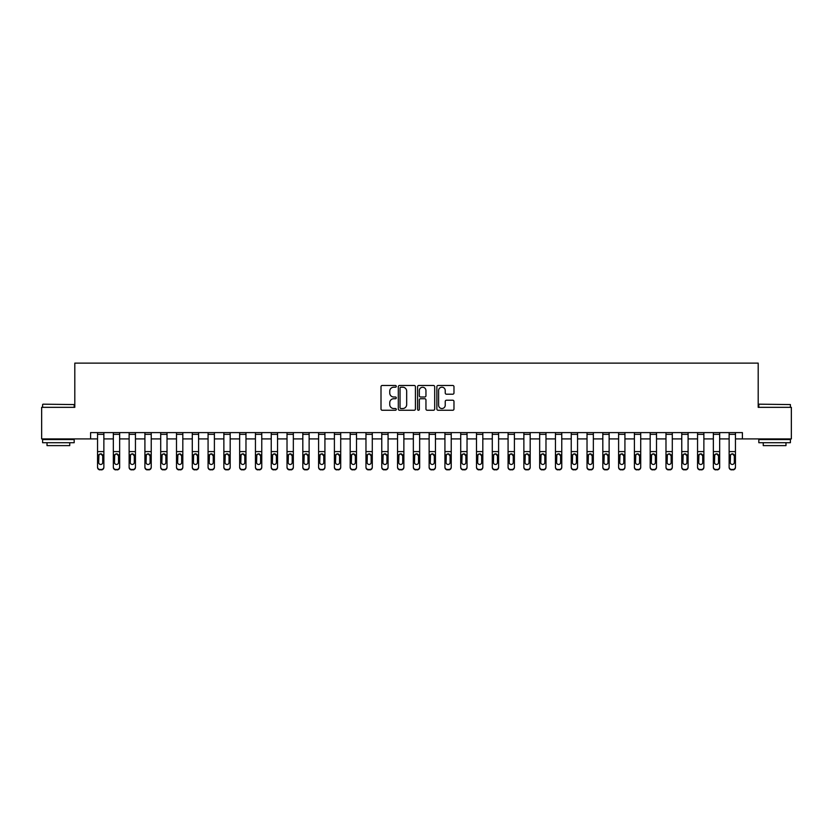 <?xml version="1.0" encoding="UTF-8"?>
<svg xmlns="http://www.w3.org/2000/svg" width="833" height="833" viewBox="0 0 833 833"><rect width="100%" height="100%" fill="white"/><g stroke="black" fill="none" stroke-linecap="round" stroke-linejoin="round"><path stroke-width="1.25" d="M396.289 386.335A0.864 0.864 0 0 0 395.425 385.471L382.243 385.471A1.239 1.239 0 0 0 381.004 386.71L381.004 409.024A1.239 1.239 0 0 0 382.243 410.263L395.425 410.263A0.864 0.864 0 0 0 396.289 409.399A0.864 0.864 0 0 0 395.425 408.534L393.717 408.534A3.967 3.967 0 0 1 389.75 404.567L389.75 402.703A3.967 3.967 0 0 1 393.717 398.736L395.425 398.736A0.864 0.864 0 0 0 396.289 397.872A0.864 0.864 0 0 0 395.425 396.997L393.717 396.997A3.967 3.967 0 0 1 389.75 393.03L389.75 391.177A3.967 3.967 0 0 1 393.717 387.21L395.425 387.21A0.864 0.864 0 0 0 396.289 386.335M452.736 394.207A1.239 1.239 0 0 0 453.975 392.968L453.975 386.71A1.239 1.239 0 0 0 452.736 385.471L438.106 385.471A1.239 1.239 0 0 0 436.867 386.71L436.867 409.024A1.239 1.239 0 0 0 438.106 410.263L452.736 410.263A1.239 1.239 0 0 0 453.975 409.024L453.975 401.464A1.239 1.239 0 0 0 452.736 400.225L446.478 400.225A1.239 1.239 0 0 0 445.239 401.464L445.239 405.213A3.322 3.322 0 0 1 441.917 408.534A3.322 3.322 0 0 1 438.606 405.213L438.606 390.521A3.322 3.322 0 0 1 441.917 387.21A3.322 3.322 0 0 1 445.239 390.521L445.239 392.968A1.239 1.239 0 0 0 446.478 394.207L452.736 394.207M90.599 438.918L41.65 438.918L41.65 407.337L74.803 407.337L74.803 363.126L758.197 363.126L758.197 407.337L791.35 407.337L791.35 438.918L742.401 438.918L742.401 432.608L90.599 432.608L90.599 438.918L97.544 438.918M415.417 386.71A1.239 1.239 0 0 0 414.178 385.471L399.548 385.471A1.239 1.239 0 0 0 398.309 386.71L398.309 409.024A1.239 1.239 0 0 0 399.548 410.263L414.178 410.263A1.239 1.239 0 0 0 415.417 409.024L415.417 386.71M418.822 385.471L433.452 385.471A1.239 1.239 0 0 1 434.691 386.71L434.691 409.024A1.239 1.239 0 0 1 433.452 410.263L427.194 410.263A1.239 1.239 0 0 1 425.955 409.024L425.955 399.975A1.239 1.239 0 0 0 424.715 398.736L420.561 398.736A1.239 1.239 0 0 0 419.322 399.975L419.322 409.399A0.864 0.864 0 0 1 418.458 410.263A0.864 0.864 0 0 1 417.583 409.399L417.583 386.71A1.239 1.239 0 0 1 418.822 385.471M103.865 438.918L113.34 438.918M119.65 438.918L129.125 438.918M135.446 438.918L144.911 438.918M151.231 438.918L160.707 438.918M167.017 438.918L176.492 438.918M182.812 438.918L192.288 438.918M198.598 438.918L208.073 438.918M214.393 438.918L223.869 438.918M230.179 438.918L239.654 438.918M245.974 438.918L255.439 438.918M261.76 438.918L271.235 438.918M277.545 438.918L287.021 438.918M293.341 438.918L302.816 438.918M309.126 438.918L318.602 438.918M324.922 438.918L334.397 438.918M340.707 438.918L350.183 438.918M356.503 438.918L365.968 438.918M372.289 438.918L381.764 438.918M388.074 438.918L397.549 438.918M403.87 438.918L413.345 438.918M419.655 438.918L429.13 438.918M435.451 438.918L444.926 438.918M451.236 438.918L460.711 438.918M467.032 438.918L476.497 438.918M482.817 438.918L492.293 438.918M498.603 438.918L508.078 438.918M514.398 438.918L523.874 438.918M530.184 438.918L539.659 438.918M545.979 438.918L555.455 438.918M561.765 438.918L571.24 438.918M577.561 438.918L587.026 438.918M593.346 438.918L602.821 438.918M609.131 438.918L618.607 438.918M624.927 438.918L634.402 438.918M640.712 438.918L650.188 438.918M656.508 438.918L665.984 438.918M672.293 438.918L681.769 438.918M688.089 438.918L697.554 438.918M703.875 438.918L713.35 438.918M719.66 438.918L729.135 438.918M735.456 438.918L742.401 438.918M400.912 387.21A0.864 0.864 0 0 0 400.038 388.074L400.038 407.66A0.864 0.864 0 0 0 400.912 408.534L402.703 408.534A3.967 3.967 0 0 0 406.671 404.567L406.671 391.177A3.967 3.967 0 0 0 402.703 387.21L400.912 387.21M425.955 390.583A3.322 3.322 0 0 0 422.633 387.262A3.322 3.322 0 0 0 419.322 390.583L419.322 395.758A1.239 1.239 0 0 0 420.561 396.997L424.715 396.997A1.239 1.239 0 0 0 425.955 395.758L425.955 390.583M97.544 432.608L97.544 466.969A2.53 2.509 0 0 0 100.075 469.479L101.334 469.479A2.53 2.509 0 0 0 103.865 466.969L103.865 467.365A2.53 2.509 180 0 1 101.334 469.874L101.334 469.479M98.679 462.856L98.679 462.461A2.02 2.01 180 0 0 100.699 464.46A2.02 2.01 180 0 0 102.73 462.461A2.02 2.01 180 0 1 100.699 464.46M99.648 454.068L98.679 455.651M101.761 454.068L100.699 453.766L102.73 455.807L102.73 462.461M103.865 432.608L103.865 467.365M100.075 469.479L101.334 469.874M100.075 469.874A2.53 2.509 180 0 1 97.544 467.365M97.544 454.87L98.908 454.87L98.679 462.461M98.908 454.87L100.699 453.766M113.34 455.266L113.34 466.969A2.53 2.509 0 0 0 115.86 469.479L117.13 469.479A2.53 2.509 0 0 0 119.65 466.969L119.65 467.365A2.53 2.509 180 0 1 117.13 469.874L117.13 469.479M118.515 462.461L118.515 455.807L118.515 462.461A2.02 2.01 180 0 1 116.495 464.46A2.02 2.01 180 0 0 118.515 462.461M114.475 462.856L114.475 462.461A2.02 2.01 180 0 0 116.495 464.46M115.443 454.068L114.475 455.651M117.547 454.068L116.495 453.766L118.515 455.807M129.125 455.266L129.125 466.969A2.53 2.509 0 0 0 131.656 469.479L132.916 469.479A2.53 2.509 0 0 0 135.446 466.969L135.446 467.365A2.53 2.509 180 0 1 132.916 469.874L132.916 469.479M134.3 462.461L134.3 455.807L134.3 462.461A2.02 2.01 180 0 1 132.28 464.46A2.02 2.01 180 0 0 134.3 462.461M130.26 462.856L130.26 462.461A2.02 2.01 180 0 0 132.28 464.46M131.229 454.068L130.26 455.651M133.342 454.068L132.28 453.766L134.3 455.807M144.911 455.266L144.911 466.969A2.53 2.509 0 0 0 147.441 469.479L148.701 469.479A2.53 2.509 0 0 0 151.231 466.969L151.231 467.365A2.53 2.509 180 0 1 148.701 469.874L148.701 469.479M150.096 462.461L150.096 455.807L150.096 462.461A2.02 2.01 180 0 1 148.076 464.46A2.02 2.01 180 0 0 150.096 462.461M146.056 462.856L146.056 462.461A2.02 2.01 180 0 0 148.076 464.46M147.014 454.068L146.056 455.651M149.128 454.068L148.076 453.766L150.096 455.807M119.65 432.608L119.65 467.365M113.34 432.608L113.34 466.969M115.86 469.479L117.13 469.874M115.86 469.874A2.53 2.509 180 0 1 113.34 467.365M113.34 454.87L114.694 454.87L114.475 462.461M114.694 454.87L116.495 453.766M135.446 432.608L135.446 467.365M129.125 432.608L129.125 466.969M131.656 469.479L132.916 469.874M131.656 469.874A2.53 2.509 180 0 1 129.125 467.365M129.125 454.87L130.489 454.87L130.26 462.461M130.489 454.87L132.28 453.766M151.231 432.608L151.231 467.365M144.911 432.608L144.911 466.969M147.441 469.479L148.701 469.874M147.441 469.874A2.53 2.509 180 0 1 144.911 467.365M144.911 454.87L146.275 454.87L146.056 462.461M146.275 454.87L148.076 453.766M160.707 455.266L160.707 466.969A2.53 2.509 0 0 0 163.226 469.479L164.497 469.479A2.53 2.509 0 0 0 167.017 466.969L167.017 467.365A2.53 2.509 180 0 1 164.497 469.874L164.497 469.479M165.882 462.461L165.882 455.807L165.882 462.461A2.02 2.01 180 0 1 163.862 464.46A2.02 2.01 180 0 0 165.882 462.461M161.841 462.856L161.841 462.461A2.02 2.01 180 0 0 163.862 464.46M162.81 454.068L161.841 455.651M164.913 454.068L163.862 453.766L165.882 455.807M167.017 432.608L167.017 467.365M160.707 432.608L160.707 466.969M163.226 469.479L164.497 469.874M163.226 469.874A2.53 2.509 180 0 1 160.707 467.365M160.707 454.87L162.071 454.87L161.841 462.461M162.071 454.87L163.862 453.766M42.972 404.182L74.179 404.567L42.972 404.182M58.383 442.708L42.598 442.708L42.598 439.553L74.179 439.553L74.179 442.708L58.383 442.708M69.753 442.708L69.753 445.613L47.023 445.613L47.023 442.708M759.207 404.182L790.402 404.567L759.207 404.182M774.617 442.708L758.821 442.708L758.821 439.553L790.402 439.553L790.402 442.708L774.617 442.708M785.977 442.708L785.977 445.613L763.247 445.613L763.247 442.708M176.492 455.266L176.492 466.969A2.53 2.509 0 0 0 179.022 469.479L180.282 469.479A2.53 2.509 0 0 0 182.812 466.969L182.812 467.365A2.53 2.509 180 0 1 180.282 469.874L180.282 469.479M181.677 462.461L181.677 455.807L181.677 462.461A2.02 2.01 180 0 1 179.657 464.46A2.02 2.01 180 0 0 181.677 462.461M177.627 462.856L177.627 462.461A2.02 2.01 180 0 0 179.657 464.46M178.595 454.068L177.627 455.651M180.709 454.068L179.657 453.766L181.677 455.807M192.288 455.266L192.288 466.969A2.53 2.509 0 0 0 194.807 469.479L196.078 469.479A2.53 2.509 0 0 0 198.598 466.969L198.598 467.365A2.53 2.509 180 0 1 196.078 469.874L196.078 469.479M197.463 462.461L197.463 455.807L197.463 462.461A2.02 2.01 180 0 1 195.443 464.46A2.02 2.01 180 0 0 197.463 462.461M193.423 462.856L193.423 462.461A2.02 2.01 180 0 0 195.443 464.46M194.391 454.068L193.423 455.651M196.494 454.068L195.443 453.766L197.463 455.807M208.073 455.266L208.073 466.969A2.53 2.509 0 0 0 210.603 469.479L211.863 469.479A2.53 2.509 0 0 0 214.393 466.969L214.393 467.365A2.53 2.509 180 0 1 211.863 469.874L211.863 469.479M213.258 462.461L213.258 455.807L213.258 462.461A2.02 2.01 180 0 1 211.228 464.46A2.02 2.01 180 0 0 213.258 462.461M209.208 462.856L209.208 462.461A2.02 2.01 180 0 0 211.228 464.46M210.176 454.068L209.208 455.651M212.29 454.068L211.228 453.766L213.258 455.807M223.869 455.266L223.869 466.969A2.53 2.509 0 0 0 226.389 469.479L227.659 469.479A2.53 2.509 0 0 0 230.179 466.969L230.179 467.365A2.53 2.509 180 0 1 227.659 469.874L227.659 469.479M229.044 462.461L229.044 455.807L229.044 462.461A2.02 2.01 180 0 1 227.024 464.46A2.02 2.01 180 0 0 229.044 462.461M225.004 462.856L225.004 462.461A2.02 2.01 180 0 0 227.024 464.46M225.972 454.068L225.004 455.651M228.075 454.068L227.024 453.766L229.044 455.807M239.654 455.266L239.654 466.969A2.53 2.509 0 0 0 242.184 469.479L243.444 469.479A2.53 2.509 0 0 0 245.974 466.969L245.974 467.365A2.53 2.509 180 0 1 243.444 469.874L243.444 469.479M244.829 462.461L244.829 455.807L244.829 462.461A2.02 2.01 180 0 1 242.809 464.46A2.02 2.01 180 0 0 244.829 462.461M240.789 462.856L240.789 462.461A2.02 2.01 180 0 0 242.809 464.46M241.757 454.068L240.789 455.651M243.871 454.068L242.809 453.766L244.829 455.807M182.812 432.608L182.812 467.365M176.492 432.608L176.492 466.969M179.022 469.479L180.282 469.874M179.022 469.874A2.53 2.509 180 0 1 176.492 467.365M176.492 454.87L177.856 454.87L177.627 462.461M177.856 454.87L179.657 453.766M198.598 432.608L198.598 467.365M192.288 432.608L192.288 466.969M194.807 469.479L196.078 469.874M194.807 469.874A2.53 2.509 180 0 1 192.288 467.365M192.288 454.87L193.641 454.87L193.423 462.461M193.641 454.87L195.443 453.766M214.393 432.608L214.393 467.365M208.073 432.608L208.073 466.969M210.603 469.479L211.863 469.874M210.603 469.874A2.53 2.509 180 0 1 208.073 467.365M208.073 454.87L209.437 454.87L209.208 462.461M209.437 454.87L211.228 453.766M230.179 432.608L230.179 467.365M223.869 432.608L223.869 466.969M226.389 469.479L227.659 469.874M226.389 469.874A2.53 2.509 180 0 1 223.869 467.365M223.869 454.87L225.222 454.87L225.004 462.461M225.222 454.87L227.024 453.766M245.974 432.608L245.974 467.365M239.654 432.608L239.654 466.969M242.184 469.479L243.444 469.874M242.184 469.874A2.53 2.509 180 0 1 239.654 467.365M239.654 454.87L241.018 454.87L240.789 462.461M241.018 454.87L242.809 453.766M255.439 455.266L255.439 466.969A2.53 2.509 0 0 0 257.97 469.479L259.23 469.479A2.53 2.509 0 0 0 261.76 466.969L261.76 467.365A2.53 2.509 180 0 1 259.23 469.874L259.23 469.479M260.625 462.461L260.625 455.807L260.625 462.461A2.02 2.01 180 0 1 258.605 464.46A2.02 2.01 180 0 0 260.625 462.461M256.585 462.856L256.585 462.461A2.02 2.01 180 0 0 258.605 464.46M257.543 454.068L256.585 455.651M259.657 454.068L258.605 453.766L260.625 455.807M261.76 432.608L261.76 467.365M255.439 432.608L255.439 466.969M257.97 469.479L259.23 469.874M257.97 469.874A2.53 2.509 180 0 1 255.439 467.365M255.439 454.87L256.803 454.87L256.585 462.461M256.803 454.87L258.605 453.766M271.235 455.266L271.235 466.969A2.53 2.509 0 0 0 273.755 469.479L275.025 469.479A2.53 2.509 0 0 0 277.545 466.969L277.545 467.365A2.53 2.509 180 0 1 275.025 469.874L275.025 469.479M276.41 462.461L276.41 455.807L276.41 462.461A2.02 2.01 180 0 1 274.39 464.46A2.02 2.01 180 0 0 276.41 462.461M272.37 462.856L272.37 462.461A2.02 2.01 180 0 0 274.39 464.46M273.339 454.068L272.37 455.651M275.442 454.068L274.39 453.766L276.41 455.807M277.545 432.608L277.545 467.365M271.235 432.608L271.235 466.969M273.755 469.479L275.025 469.874M273.755 469.874A2.53 2.509 180 0 1 271.235 467.365M271.235 454.87L272.599 454.87L272.37 462.461M272.599 454.87L274.39 453.766M287.021 455.266L287.021 466.969A2.53 2.509 0 0 0 289.551 469.479L290.811 469.479A2.53 2.509 0 0 0 293.341 466.969L293.341 467.365A2.53 2.509 180 0 1 290.811 469.874L290.811 469.479M292.206 462.461L292.206 455.807L292.206 462.461A2.02 2.01 180 0 1 290.186 464.46A2.02 2.01 180 0 0 292.206 462.461M288.156 462.856L288.156 462.461A2.02 2.01 180 0 0 290.186 464.46M289.124 454.068L288.156 455.651M291.238 454.068L290.186 453.766L292.206 455.807M293.341 432.608L293.341 467.365M287.021 432.608L287.021 466.969M289.551 469.479L290.811 469.874M289.551 469.874A2.53 2.509 180 0 1 287.021 467.365M287.021 454.87L288.385 454.87L288.156 462.461M288.385 454.87L290.186 453.766M302.816 455.266L302.816 466.969A2.53 2.509 0 0 0 305.336 469.479L306.606 469.479A2.53 2.509 0 0 0 309.126 466.969L309.126 467.365A2.53 2.509 180 0 1 306.606 469.874L306.606 469.479M307.991 462.461L307.991 455.807L307.991 462.461A2.02 2.01 180 0 1 305.971 464.46A2.02 2.01 180 0 0 307.991 462.461M303.951 462.856L303.951 462.461A2.02 2.01 180 0 0 305.971 464.46M304.92 454.068L303.951 455.651M307.023 454.068L305.971 453.766L307.991 455.807M309.126 432.608L309.126 467.365M302.816 432.608L302.816 466.969M305.336 469.479L306.606 469.874M305.336 469.874A2.53 2.509 180 0 1 302.816 467.365M302.816 454.87L304.17 454.87L303.951 462.461M304.17 454.87L305.971 453.766M318.602 455.266L318.602 466.969A2.53 2.509 0 0 0 321.132 469.479L322.392 469.479A2.53 2.509 0 0 0 324.922 466.969L324.922 467.365A2.53 2.509 180 0 1 322.392 469.874L322.392 469.479M323.787 462.461L323.787 455.807L323.787 462.461A2.02 2.01 180 0 1 321.757 464.46A2.02 2.01 180 0 0 323.787 462.461M319.737 462.856L319.737 462.461A2.02 2.01 180 0 0 321.757 464.46M320.705 454.068L319.737 455.651M322.819 454.068L321.757 453.766L323.787 455.807M324.922 432.608L324.922 467.365M318.602 432.608L318.602 466.969M321.132 469.479L322.392 469.874M321.132 469.874A2.53 2.509 180 0 1 318.602 467.365M318.602 454.87L319.966 454.87L319.737 462.461M319.966 454.87L321.757 453.766M334.397 455.266L334.397 466.969A2.53 2.509 0 0 0 336.917 469.479L338.188 469.479A2.53 2.509 0 0 0 340.707 466.969L340.707 467.365A2.53 2.509 180 0 1 338.188 469.874L338.188 469.479M339.572 462.461L339.572 455.807L339.572 462.461A2.02 2.01 180 0 1 337.552 464.46A2.02 2.01 180 0 0 339.572 462.461M335.532 462.856L335.532 462.461A2.02 2.01 180 0 0 337.552 464.46M336.501 454.068L335.532 455.651M338.604 454.068L337.552 453.766L339.572 455.807M340.707 432.608L340.707 467.365M334.397 432.608L334.397 466.969M336.917 469.479L338.188 469.874M336.917 469.874A2.53 2.509 180 0 1 334.397 467.365M334.397 454.87L335.751 454.87L335.532 462.461M335.751 454.87L337.552 453.766M350.183 455.266L350.183 466.969A2.53 2.509 0 0 0 352.713 469.479L353.973 469.479A2.53 2.509 0 0 0 356.503 466.969L356.503 467.365A2.53 2.509 180 0 1 353.973 469.874L353.973 469.479M355.358 462.461L355.358 455.807L355.358 462.461A2.02 2.01 180 0 1 353.338 464.46A2.02 2.01 180 0 0 355.358 462.461M351.318 462.856L351.318 462.461A2.02 2.01 180 0 0 353.338 464.46M352.286 454.068L351.318 455.651M354.4 454.068L353.338 453.766L355.358 455.807M365.968 455.266L365.968 466.969A2.53 2.509 0 0 0 368.498 469.479L369.758 469.479A2.53 2.509 0 0 0 372.289 466.969L372.289 467.365A2.53 2.509 180 0 1 369.758 469.874L369.758 469.479M371.154 462.461L371.154 455.807L371.154 462.461A2.02 2.01 180 0 1 369.134 464.46A2.02 2.01 180 0 0 371.154 462.461M367.114 462.856L367.114 462.461A2.02 2.01 180 0 0 369.134 464.46M368.071 454.068L367.114 455.651M370.185 454.068L369.134 453.766L371.154 455.807M381.764 455.266L381.764 466.969A2.53 2.509 0 0 0 384.284 469.479L385.554 469.479A2.53 2.509 0 0 0 388.074 466.969L388.074 467.365A2.53 2.509 180 0 1 385.554 469.874L385.554 469.479M386.939 462.461L386.939 455.807L386.939 462.461A2.02 2.01 180 0 1 384.919 464.46A2.02 2.01 180 0 0 386.939 462.461M382.899 462.856L382.899 462.461A2.02 2.01 180 0 0 384.919 464.46M383.867 454.068L382.899 455.651M385.971 454.068L384.919 453.766L386.939 455.807M397.549 455.266L397.549 466.969A2.53 2.509 0 0 0 400.079 469.479L401.339 469.479A2.53 2.509 0 0 0 403.87 466.969L403.87 467.365A2.53 2.509 180 0 1 401.339 469.874L401.339 469.479M402.735 462.461L402.735 455.807L402.735 462.461A2.02 2.01 180 0 1 400.715 464.46A2.02 2.01 180 0 0 402.735 462.461M398.684 462.856L398.684 462.461A2.02 2.01 180 0 0 400.715 464.46M399.653 454.068L398.684 455.651M401.766 454.068L400.715 453.766L402.735 455.807M413.345 455.266L413.345 466.969A2.53 2.509 0 0 0 415.865 469.479L417.135 469.479A2.53 2.509 0 0 0 419.655 466.969L419.655 467.365A2.53 2.509 180 0 1 417.135 469.874L417.135 469.479M418.52 462.461L418.52 455.807L418.52 462.461A2.02 2.01 180 0 1 416.5 464.46A2.02 2.01 180 0 0 418.52 462.461M414.48 462.856L414.48 462.461A2.02 2.01 180 0 0 416.5 464.46M415.448 454.068L414.48 455.651M417.552 454.068L416.5 453.766L418.52 455.807M429.13 455.266L429.13 466.969A2.53 2.509 0 0 0 431.661 469.479L432.921 469.479A2.53 2.509 0 0 0 435.451 466.969L435.451 467.365A2.53 2.509 180 0 1 432.921 469.874L432.921 469.479M434.316 462.461L434.316 455.807L434.316 462.461A2.02 2.01 180 0 1 432.285 464.46A2.02 2.01 180 0 0 434.316 462.461M430.265 462.856L430.265 462.461A2.02 2.01 180 0 0 432.285 464.46M431.234 454.068L430.265 455.651M433.347 454.068L432.285 453.766L434.316 455.807M444.926 455.266L444.926 466.969A2.53 2.509 0 0 0 447.446 469.479L448.716 469.479A2.53 2.509 0 0 0 451.236 466.969L451.236 467.365A2.53 2.509 180 0 1 448.716 469.874L448.716 469.479M450.101 462.461L450.101 455.807L450.101 462.461A2.02 2.01 180 0 1 448.081 464.46A2.02 2.01 180 0 0 450.101 462.461M446.061 462.856L446.061 462.461A2.02 2.01 180 0 0 448.081 464.46M447.029 454.068L446.061 455.651M449.133 454.068L448.081 453.766L450.101 455.807M460.711 455.266L460.711 466.969A2.53 2.509 0 0 0 463.242 469.479L464.502 469.479A2.53 2.509 0 0 0 467.032 466.969L467.032 467.365A2.53 2.509 180 0 1 464.502 469.874L464.502 469.479M465.886 462.461L465.886 455.807L465.886 462.461A2.02 2.01 180 0 1 463.866 464.46A2.02 2.01 180 0 0 465.886 462.461M461.846 462.856L461.846 462.461A2.02 2.01 180 0 0 463.866 464.46M462.815 454.068L461.846 455.651M464.929 454.068L463.866 453.766L465.886 455.807M476.497 455.266L476.497 466.969A2.53 2.509 0 0 0 479.027 469.479L480.287 469.479A2.53 2.509 0 0 0 482.817 466.969L482.817 467.365A2.53 2.509 180 0 1 480.287 469.874L480.287 469.479M481.682 462.461L481.682 455.807L481.682 462.461A2.02 2.01 180 0 1 479.662 464.46A2.02 2.01 180 0 0 481.682 462.461M477.642 462.856L477.642 462.461A2.02 2.01 180 0 0 479.662 464.46M478.6 454.068L477.642 455.651M480.714 454.068L479.662 453.766L481.682 455.807M492.293 455.266L492.293 466.969A2.53 2.509 0 0 0 494.812 469.479L496.083 469.479A2.53 2.509 0 0 0 498.603 466.969L498.603 467.365A2.53 2.509 180 0 1 496.083 469.874L496.083 469.479M497.468 462.461L497.468 455.807L497.468 462.461A2.02 2.01 180 0 1 495.448 464.46A2.02 2.01 180 0 0 497.468 462.461M493.428 462.856L493.428 462.461A2.02 2.01 180 0 0 495.448 464.46M494.396 454.068L493.428 455.651M496.499 454.068L495.448 453.766L497.468 455.807M508.078 455.266L508.078 466.969A2.53 2.509 0 0 0 510.608 469.479L511.868 469.479A2.53 2.509 0 0 0 514.398 466.969L514.398 467.365A2.53 2.509 180 0 1 511.868 469.874L511.868 469.479M513.263 462.461L513.263 455.807L513.263 462.461A2.02 2.01 180 0 1 511.243 464.46A2.02 2.01 180 0 0 513.263 462.461M509.213 462.856L509.213 462.461A2.02 2.01 180 0 0 511.243 464.46M510.181 454.068L509.213 455.651M512.295 454.068L511.243 453.766L513.263 455.807M523.874 455.266L523.874 466.969A2.53 2.509 0 0 0 526.394 469.479L527.664 469.479A2.53 2.509 0 0 0 530.184 466.969L530.184 467.365A2.53 2.509 180 0 1 527.664 469.874L527.664 469.479M529.049 462.461L529.049 455.807L529.049 462.461A2.02 2.01 180 0 1 527.029 464.46A2.02 2.01 180 0 0 529.049 462.461M525.009 462.856L525.009 462.461A2.02 2.01 180 0 0 527.029 464.46M525.977 454.068L525.009 455.651M528.08 454.068L527.029 453.766L529.049 455.807M539.659 455.266L539.659 466.969A2.53 2.509 0 0 0 542.189 469.479L543.449 469.479A2.53 2.509 0 0 0 545.979 466.969L545.979 467.365A2.53 2.509 180 0 1 543.449 469.874L543.449 469.479M544.844 462.461L544.844 455.807L544.844 462.461A2.02 2.01 180 0 1 542.814 464.46A2.02 2.01 180 0 0 544.844 462.461M540.794 462.856L540.794 462.461A2.02 2.01 180 0 0 542.814 464.46M541.762 454.068L540.794 455.651M543.876 454.068L542.814 453.766L544.844 455.807M555.455 455.266L555.455 466.969A2.53 2.509 0 0 0 557.975 469.479L559.245 469.479A2.53 2.509 0 0 0 561.765 466.969L561.765 467.365A2.53 2.509 180 0 1 559.245 469.874L559.245 469.479M560.63 462.461L560.63 455.807L560.63 462.461A2.02 2.01 180 0 1 558.61 464.46A2.02 2.01 180 0 0 560.63 462.461M556.59 462.856L556.59 462.461A2.02 2.01 180 0 0 558.61 464.46M557.558 454.068L556.59 455.651M559.661 454.068L558.61 453.766L560.63 455.807M571.24 455.266L571.24 466.969A2.53 2.509 0 0 0 573.77 469.479L575.03 469.479A2.53 2.509 0 0 0 577.561 466.969L577.561 467.365A2.53 2.509 180 0 1 575.03 469.874L575.03 469.479M576.415 462.461L576.415 455.807L576.415 462.461A2.02 2.01 180 0 1 574.395 464.46A2.02 2.01 180 0 0 576.415 462.461M572.375 462.856L572.375 462.461A2.02 2.01 180 0 0 574.395 464.46M573.343 454.068L572.375 455.651M575.457 454.068L574.395 453.766L576.415 455.807M587.026 455.266L587.026 466.969A2.53 2.509 0 0 0 589.556 469.479L590.816 469.479A2.53 2.509 0 0 0 593.346 466.969L593.346 467.365A2.53 2.509 180 0 1 590.816 469.874L590.816 469.479M592.211 462.461L592.211 455.807L592.211 462.461A2.02 2.01 180 0 1 590.191 464.46A2.02 2.01 180 0 0 592.211 462.461M588.171 462.856L588.171 462.461A2.02 2.01 180 0 0 590.191 464.46M589.129 454.068L588.171 455.651M591.243 454.068L590.191 453.766L592.211 455.807M602.821 455.266L602.821 466.969A2.53 2.509 0 0 0 605.341 469.479L606.611 469.479A2.53 2.509 0 0 0 609.131 466.969L609.131 467.365A2.53 2.509 180 0 1 606.611 469.874L606.611 469.479M607.996 462.461L607.996 455.807L607.996 462.461A2.02 2.01 180 0 1 605.976 464.46A2.02 2.01 180 0 0 607.996 462.461M603.956 462.856L603.956 462.461A2.02 2.01 180 0 0 605.976 464.46M604.925 454.068L603.956 455.651M607.028 454.068L605.976 453.766L607.996 455.807M618.607 455.266L618.607 466.969A2.53 2.509 0 0 0 621.137 469.479L622.397 469.479A2.53 2.509 0 0 0 624.927 466.969L624.927 467.365A2.53 2.509 180 0 1 622.397 469.874L622.397 469.479M623.792 462.461L623.792 455.807L623.792 462.461A2.02 2.01 180 0 1 621.772 464.46A2.02 2.01 180 0 0 623.792 462.461M619.742 462.856L619.742 462.461A2.02 2.01 180 0 0 621.772 464.46M620.71 454.068L619.742 455.651M622.824 454.068L621.772 453.766L623.792 455.807M356.503 432.608L356.503 467.365M350.183 432.608L350.183 466.969M352.713 469.479L353.973 469.874M352.713 469.874A2.53 2.509 180 0 1 350.183 467.365M350.183 454.87L351.547 454.87L351.318 462.461M351.547 454.87L353.338 453.766M372.289 432.608L372.289 467.365M365.968 432.608L365.968 466.969M368.498 469.479L369.758 469.874M368.498 469.874A2.53 2.509 180 0 1 365.968 467.365M365.968 454.87L367.332 454.87L367.114 462.461M367.332 454.87L369.134 453.766M388.074 432.608L388.074 467.365M381.764 432.608L381.764 466.969M384.284 469.479L385.554 469.874M384.284 469.874A2.53 2.509 180 0 1 381.764 467.365M381.764 454.87L383.128 454.87L382.899 462.461M383.128 454.87L384.919 453.766M403.87 432.608L403.87 467.365M397.549 432.608L397.549 466.969M400.079 469.479L401.339 469.874M400.079 469.874A2.53 2.509 180 0 1 397.549 467.365M397.549 454.87L398.913 454.87L398.684 462.461M398.913 454.87L400.715 453.766M419.655 432.608L419.655 467.365M413.345 432.608L413.345 466.969M415.865 469.479L417.135 469.874M415.865 469.874A2.53 2.509 180 0 1 413.345 467.365M413.345 454.87L414.699 454.87L414.48 462.461M414.699 454.87L416.5 453.766M435.451 432.608L435.451 467.365M429.13 432.608L429.13 466.969M431.661 469.479L432.921 469.874M431.661 469.874A2.53 2.509 180 0 1 429.13 467.365M429.13 454.87L430.494 454.87L430.265 462.461M430.494 454.87L432.285 453.766M451.236 432.608L451.236 467.365M444.926 432.608L444.926 466.969M447.446 469.479L448.716 469.874M447.446 469.874A2.53 2.509 180 0 1 444.926 467.365M444.926 454.87L446.28 454.87L446.061 462.461M446.28 454.87L448.081 453.766M467.032 432.608L467.032 467.365M460.711 432.608L460.711 466.969M463.242 469.479L464.502 469.874M463.242 469.874A2.53 2.509 180 0 1 460.711 467.365M460.711 454.87L462.076 454.87L461.846 462.461M462.076 454.87L463.866 453.766M482.817 432.608L482.817 467.365M476.497 432.608L476.497 466.969M479.027 469.479L480.287 469.874M479.027 469.874A2.53 2.509 180 0 1 476.497 467.365M476.497 454.87L477.861 454.87L477.642 462.461M477.861 454.87L479.662 453.766M498.603 432.608L498.603 467.365M492.293 432.608L492.293 466.969M494.812 469.479L496.083 469.874M494.812 469.874A2.53 2.509 180 0 1 492.293 467.365M492.293 454.87L493.657 454.87L493.428 462.461M493.657 454.87L495.448 453.766M514.398 432.608L514.398 467.365M508.078 432.608L508.078 466.969M510.608 469.479L511.868 469.874M510.608 469.874A2.53 2.509 180 0 1 508.078 467.365M508.078 454.87L509.442 454.87L509.213 462.461M509.442 454.87L511.243 453.766M530.184 432.608L530.184 467.365M523.874 432.608L523.874 466.969M526.394 469.479L527.664 469.874M526.394 469.874A2.53 2.509 180 0 1 523.874 467.365M523.874 454.87L525.227 454.87L525.009 462.461M525.227 454.87L527.029 453.766M545.979 432.608L545.979 467.365M539.659 432.608L539.659 466.969M542.189 469.479L543.449 469.874M542.189 469.874A2.53 2.509 180 0 1 539.659 467.365M539.659 454.87L541.023 454.87L540.794 462.461M541.023 454.87L542.814 453.766M561.765 432.608L561.765 467.365M555.455 432.608L555.455 466.969M557.975 469.479L559.245 469.874M557.975 469.874A2.53 2.509 180 0 1 555.455 467.365M555.455 454.87L556.808 454.87L556.59 462.461M556.808 454.87L558.61 453.766M577.561 432.608L577.561 467.365M571.24 432.608L571.24 466.969M573.77 469.479L575.03 469.874M573.77 469.874A2.53 2.509 180 0 1 571.24 467.365M571.24 454.87L572.604 454.87L572.375 462.461M572.604 454.87L574.395 453.766M593.346 432.608L593.346 467.365M587.026 432.608L587.026 466.969M589.556 469.479L590.816 469.874M589.556 469.874A2.53 2.509 180 0 1 587.026 467.365M587.026 454.87L588.39 454.87L588.171 462.461M588.39 454.87L590.191 453.766M609.131 432.608L609.131 467.365M602.821 432.608L602.821 466.969M605.341 469.479L606.611 469.874M605.341 469.874A2.53 2.509 180 0 1 602.821 467.365M602.821 454.87L604.185 454.87L603.956 462.461M604.185 454.87L605.976 453.766M624.927 432.608L624.927 467.365M618.607 432.608L618.607 466.969M621.137 469.479L622.397 469.874M621.137 469.874A2.53 2.509 180 0 1 618.607 467.365M618.607 454.87L619.971 454.87L619.742 462.461M619.971 454.87L621.772 453.766M634.402 455.266L634.402 466.969A2.53 2.509 0 0 0 636.922 469.479L638.193 469.479A2.53 2.509 0 0 0 640.712 466.969L640.712 467.365A2.53 2.509 180 0 1 638.193 469.874L638.193 469.479M639.577 462.461L639.577 455.807L639.577 462.461A2.02 2.01 180 0 1 637.557 464.46A2.02 2.01 180 0 0 639.577 462.461M635.537 462.856L635.537 462.461A2.02 2.01 180 0 0 637.557 464.46M636.506 454.068L635.537 455.651M638.609 454.068L637.557 453.766L639.577 455.807M640.712 432.608L640.712 467.365M634.402 432.608L634.402 466.969M636.922 469.479L638.193 469.874M636.922 469.874A2.53 2.509 180 0 1 634.402 467.365M634.402 454.87L635.756 454.87L635.537 462.461M635.756 454.87L637.557 453.766M650.188 455.266L650.188 466.969A2.53 2.509 0 0 0 652.718 469.479L653.978 469.479A2.53 2.509 0 0 0 656.508 466.969L656.508 467.365A2.53 2.509 180 0 1 653.978 469.874L653.978 469.479M655.373 462.461L655.373 455.807L655.373 462.461A2.02 2.01 180 0 1 653.343 464.46A2.02 2.01 180 0 0 655.373 462.461M651.323 462.856L651.323 462.461A2.02 2.01 180 0 0 653.343 464.46M652.291 454.068L651.323 455.651M654.405 454.068L653.343 453.766L655.373 455.807M656.508 432.608L656.508 467.365M650.188 432.608L650.188 466.969M652.718 469.479L653.978 469.874M652.718 469.874A2.53 2.509 180 0 1 650.188 467.365M650.188 454.87L651.552 454.87L651.323 462.461M651.552 454.87L653.343 453.766M665.984 455.266L665.984 466.969A2.53 2.509 0 0 0 668.503 469.479L669.774 469.479A2.53 2.509 0 0 0 672.293 466.969L672.293 467.365A2.53 2.509 180 0 1 669.774 469.874L669.774 469.479M671.159 462.461L671.159 455.807L671.159 462.461A2.02 2.01 180 0 1 669.138 464.46A2.02 2.01 180 0 0 671.159 462.461M667.118 462.856L667.118 462.461A2.02 2.01 180 0 0 669.138 464.46M668.087 454.068L667.118 455.651M670.19 454.068L669.138 453.766L671.159 455.807M672.293 432.608L672.293 467.365M665.984 432.608L665.984 466.969M668.503 469.479L669.774 469.874M668.503 469.874A2.53 2.509 180 0 1 665.984 467.365M665.984 454.87L667.337 454.87L667.118 462.461M667.337 454.87L669.138 453.766M681.769 455.266L681.769 466.969A2.53 2.509 0 0 0 684.299 469.479L685.559 469.479A2.53 2.509 0 0 0 688.089 466.969L688.089 467.365A2.53 2.509 180 0 1 685.559 469.874L685.559 469.479M686.944 462.461L686.944 455.807L686.944 462.461A2.02 2.01 180 0 1 684.924 464.46A2.02 2.01 180 0 0 686.944 462.461M682.904 462.856L682.904 462.461A2.02 2.01 180 0 0 684.924 464.46M683.872 454.068L682.904 455.651M685.986 454.068L684.924 453.766L686.944 455.807M688.089 432.608L688.089 467.365M681.769 432.608L681.769 466.969M684.299 469.479L685.559 469.874M684.299 469.874A2.53 2.509 180 0 1 681.769 467.365M681.769 454.87L683.133 454.87L682.904 462.461M683.133 454.87L684.924 453.766M697.554 455.266L697.554 466.969A2.53 2.509 0 0 0 700.084 469.479L701.344 469.479A2.53 2.509 0 0 0 703.875 466.969L703.875 467.365A2.53 2.509 180 0 1 701.344 469.874L701.344 469.479M702.74 462.461L702.74 455.807L702.74 462.461A2.02 2.01 180 0 1 700.72 464.46A2.02 2.01 180 0 0 702.74 462.461M698.7 462.856L698.7 462.461A2.02 2.01 180 0 0 700.72 464.46M699.658 454.068L698.7 455.651M701.771 454.068L700.72 453.766L702.74 455.807M703.875 432.608L703.875 467.365M697.554 432.608L697.554 466.969M700.084 469.479L701.344 469.874M700.084 469.874A2.53 2.509 180 0 1 697.554 467.365M697.554 454.87L698.918 454.87L698.7 462.461M698.918 454.87L700.72 453.766M713.35 455.266L713.35 466.969A2.53 2.509 0 0 0 715.87 469.479L717.14 469.479A2.53 2.509 0 0 0 719.66 466.969L719.66 467.365A2.53 2.509 180 0 1 717.14 469.874L717.14 469.479M718.525 462.461L718.525 455.807L718.525 462.461A2.02 2.01 180 0 1 716.505 464.46A2.02 2.01 180 0 0 718.525 462.461M714.485 462.856L714.485 462.461A2.02 2.01 180 0 0 716.505 464.46M715.453 454.068L714.485 455.651M717.557 454.068L716.505 453.766L718.525 455.807M719.66 432.608L719.66 467.365M713.35 432.608L713.35 466.969M715.87 469.479L717.14 469.874M715.87 469.874A2.53 2.509 180 0 1 713.35 467.365M713.35 454.87L714.714 454.87L714.485 462.461M714.714 454.87L716.505 453.766M729.135 455.266L729.135 466.969A2.53 2.509 0 0 0 731.666 469.479L732.925 469.479A2.53 2.509 0 0 0 735.456 466.969L735.456 467.365A2.53 2.509 180 0 1 732.925 469.874L732.925 469.479M734.321 462.461L734.321 455.807L734.321 462.461A2.02 2.01 180 0 1 732.301 464.46A2.02 2.01 180 0 0 734.321 462.461M730.27 462.856L730.27 462.461A2.02 2.01 180 0 0 732.301 464.46M731.239 454.068L730.27 455.651M733.352 454.068L732.301 453.766L734.321 455.807M735.456 432.608L735.456 467.365M729.135 432.608L729.135 466.969M731.666 469.479L732.925 469.874M731.666 469.874A2.53 2.509 180 0 1 729.135 467.365M729.135 454.87L730.499 454.87L730.27 462.461M730.499 454.87L732.301 453.766M102.501 454.87L103.865 454.87M97.544 451.601L103.865 451.601M97.544 434.337L103.865 434.337M118.286 454.87L119.65 454.87M113.34 451.601L119.65 451.601M113.34 434.337L119.65 434.337M134.082 454.87L135.446 454.87M129.125 451.601L135.446 451.601M129.125 434.337L135.446 434.337M149.867 454.87L151.231 454.87M144.911 451.601L151.231 451.601M144.911 434.337L151.231 434.337M165.663 454.87L167.017 454.87M160.707 451.601L167.017 451.601M160.707 434.337L167.017 434.337M181.448 454.87L182.812 454.87M176.492 451.601L182.812 451.601M176.492 434.337L182.812 434.337M197.244 454.87L198.598 454.87M192.288 451.601L198.598 451.601M192.288 434.337L198.598 434.337M213.029 454.87L214.393 454.87M208.073 451.601L214.393 451.601M208.073 434.337L214.393 434.337M228.815 454.87L230.179 454.87M223.869 451.601L230.179 451.601M223.869 434.337L230.179 434.337M244.61 454.87L245.974 454.87M239.654 451.601L245.974 451.601M239.654 434.337L245.974 434.337M260.396 454.87L261.76 454.87M255.439 451.601L261.76 451.601M255.439 434.337L261.76 434.337M276.192 454.87L277.545 454.87M271.235 451.601L277.545 451.601M271.235 434.337L277.545 434.337M291.977 454.87L293.341 454.87M287.021 451.601L293.341 451.601M287.021 434.337L293.341 434.337M307.773 454.87L309.126 454.87M302.816 451.601L309.126 451.601M302.816 434.337L309.126 434.337M323.558 454.87L324.922 454.87M318.602 451.601L324.922 451.601M318.602 434.337L324.922 434.337M339.343 454.87L340.707 454.87M334.397 451.601L340.707 451.601M334.397 434.337L340.707 434.337M355.139 454.87L356.503 454.87M350.183 451.601L356.503 451.601M350.183 434.337L356.503 434.337M370.924 454.87L372.289 454.87M365.968 451.601L372.289 451.601M365.968 434.337L372.289 434.337M386.72 454.87L388.074 454.87M381.764 451.601L388.074 451.601M381.764 434.337L388.074 434.337M402.506 454.87L403.87 454.87M397.549 451.601L403.87 451.601M397.549 434.337L403.87 434.337M418.301 454.87L419.655 454.87M413.345 451.601L419.655 451.601M413.345 434.337L419.655 434.337M434.087 454.87L435.451 454.87M429.13 451.601L435.451 451.601M429.13 434.337L435.451 434.337M449.872 454.87L451.236 454.87M444.926 451.601L451.236 451.601M444.926 434.337L451.236 434.337M465.668 454.87L467.032 454.87M460.711 451.601L467.032 451.601M460.711 434.337L467.032 434.337M481.453 454.87L482.817 454.87M476.497 451.601L482.817 451.601M476.497 434.337L482.817 434.337M497.249 454.87L498.603 454.87M492.293 451.601L498.603 451.601M492.293 434.337L498.603 434.337M513.034 454.87L514.398 454.87M508.078 451.601L514.398 451.601M508.078 434.337L514.398 434.337M528.83 454.87L530.184 454.87M523.874 451.601L530.184 451.601M523.874 434.337L530.184 434.337M544.615 454.87L545.979 454.87M539.659 451.601L545.979 451.601M539.659 434.337L545.979 434.337M560.401 454.87L561.765 454.87M555.455 451.601L561.765 451.601M555.455 434.337L561.765 434.337M576.197 454.87L577.561 454.87M571.24 451.601L577.561 451.601M571.24 434.337L577.561 434.337M591.982 454.87L593.346 454.87M587.026 451.601L593.346 451.601M587.026 434.337L593.346 434.337M607.778 454.87L609.131 454.87M602.821 451.601L609.131 451.601M602.821 434.337L609.131 434.337M623.563 454.87L624.927 454.87M618.607 451.601L624.927 451.601M618.607 434.337L624.927 434.337M639.359 454.87L640.712 454.87M634.402 451.601L640.712 451.601M634.402 434.337L640.712 434.337M655.144 454.87L656.508 454.87M650.188 451.601L656.508 451.601M650.188 434.337L656.508 434.337M670.929 454.87L672.293 454.87M665.984 451.601L672.293 451.601M665.984 434.337L672.293 434.337M686.725 454.87L688.089 454.87M681.769 451.601L688.089 451.601M681.769 434.337L688.089 434.337M702.511 454.87L703.875 454.87M697.554 451.601L703.875 451.601M697.554 434.337L703.875 434.337M718.306 454.87L719.66 454.87M713.35 451.601L719.66 451.601M713.35 434.337L719.66 434.337M734.092 454.87L735.456 454.87M729.135 451.601L735.456 451.601M729.135 434.337L735.456 434.337M42.598 407.337L42.598 404.567M49.793 439.553L49.793 438.918M66.973 439.553L66.973 438.918M74.179 407.337L74.179 404.567M758.821 407.337L758.821 404.567M766.027 439.553L766.027 438.918M783.207 439.553L783.207 438.918M790.402 407.337L790.402 404.567"/></g></svg>
